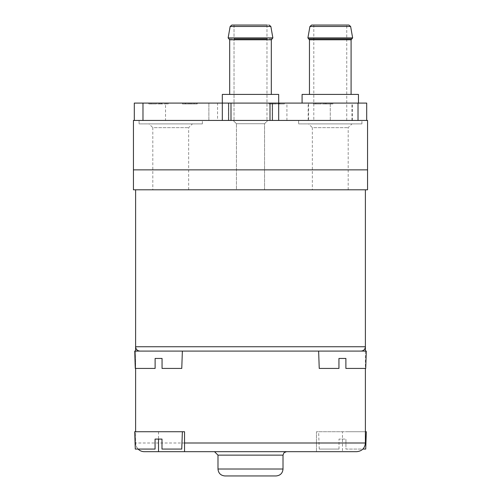 <?xml version="1.0" encoding="UTF-8"?>
<svg xmlns="http://www.w3.org/2000/svg" width="501" height="501" viewBox="0 0 501 501"><rect width="100%" height="100%" fill="white"/><g stroke="black" fill="none" stroke-linecap="round" stroke-linejoin="round"><path stroke-width="0.38" stroke-dasharray="2.5 1.88" d="M166.608 103.093L159.456 103.093L166.608 103.093L166.608 103.957L166.608 103.093L166.608 103.957L168.123 103.957L168.123 103.093L168.123 103.957L166.608 103.957L166.608 103.093M188.501 103.093L197.175 103.093L182.433 103.093L196.956 103.093L188.501 103.093L188.501 103.957L182.646 103.957L182.646 103.093L182.646 103.957L185.464 103.957L185.464 103.093L185.464 103.957L189.804 103.957L189.804 103.093L189.804 103.957L194.137 103.957L194.137 103.093L194.137 103.957L196.956 103.957L196.956 103.093L196.956 103.957L191.1 103.957L191.1 103.093L191.1 103.957L188.501 103.957L188.501 103.093L188.501 103.957L182.646 103.957L196.956 103.957L191.1 103.957L191.1 103.093M275.212 103.093L284.317 103.093L268.711 103.093L275.212 103.093L275.212 103.957L277.817 103.957L277.817 103.093M270.008 120.434L270.008 103.093L270.008 120.434L222.319 120.434L358.021 120.434L270.008 120.434L270.008 103.093L366.694 103.093L330.272 103.093L366.694 103.093L366.694 120.434L366.694 103.093L366.694 120.434L286.916 120.434L366.694 120.434M270.008 103.093L222.319 103.093L278.681 103.093L222.319 103.093L278.681 103.093L222.319 103.093L222.319 94.42L278.681 94.42L222.319 94.42L278.681 94.42L278.681 120.434M217.547 103.093L222.319 103.093L222.319 120.434L134.306 120.434L134.306 103.093L217.547 103.093L217.547 120.434L222.319 120.434M330.272 103.093L286.916 103.093L352.385 103.093L330.272 103.093L330.272 120.434L352.385 120.434L330.272 120.434L330.272 103.093M302.09 103.093L358.453 103.093L302.09 103.093M148.828 103.093L161.403 103.093L148.828 103.093L148.828 103.957L148.828 103.093M313.582 103.093L326.157 103.093L313.582 103.093L313.582 103.957L313.582 103.093M331.468 103.957L324.203 103.957L324.203 103.093L332.877 103.093L324.203 103.093L324.203 103.957L325.612 103.957L325.612 103.093L325.612 103.957L331.468 103.957L331.468 103.093L331.468 103.957L332.877 103.957L332.877 103.093L332.877 103.957L331.468 103.957L331.468 103.093M155.059 449.071L135.283 449.071M138.088 449.071A8.674 8.674 0 0 1 135.608 442.997L135.608 431.724L182.37 431.724L134.681 431.724M181.763 449.071L161.992 449.071M155.059 439.095L161.992 439.095M339.008 449.071L319.237 449.071L339.008 449.071L339.008 439.095L339.008 449.071M366.319 431.724L316.463 431.724L316.463 451.67L144.275 451.67C139.021 451.144 136.134 448.257 135.608 442.997L135.608 346.748C135.871 349.379 137.312 350.825 139.942 351.088L182.37 351.088L139.942 351.088C137.312 350.825 135.871 349.379 135.608 346.748L135.608 189.804L135.608 346.748L135.608 189.804L365.392 189.804L135.608 189.804M365.717 449.071L345.94 449.071L345.94 439.095L339.008 439.095L345.94 439.095L345.94 449.071L362.912 449.071M365.392 431.724L342.477 431.724L342.477 451.67L356.725 451.67A8.674 8.674 0 0 0 365.392 442.997L365.392 431.724L349.059 431.724L365.392 431.724L365.392 189.804L365.392 346.748C365.129 349.379 363.688 350.825 361.058 351.088L134.681 351.088L139.942 351.088L134.681 351.088L135.283 368.429L155.116 368.429M338.945 368.429L319.237 368.429L338.945 368.429L319.237 368.429L318.63 351.088L139.942 351.088L182.37 351.088L173.396 351.088L182.37 351.088L181.763 368.429L162.055 368.429M345.884 368.429L365.717 368.429L345.884 368.429L365.717 368.429L366.319 351.088L327.604 351.088L361.058 351.088C363.688 350.825 365.129 349.379 365.392 346.748L365.392 189.804M214.516 451.67L286.484 451.67L214.516 451.67M342.477 451.67L316.463 451.67L316.463 431.724L342.477 431.724M230.992 120.434L230.992 103.093M134.306 120.434L165.524 120.434L165.524 103.093M217.547 120.434L208.879 120.434L208.879 103.093L208.879 120.434L165.524 120.434M367.559 169.858L367.559 189.804L133.441 189.804L133.441 120.434L367.559 120.434L367.559 169.858L133.441 169.858M298.627 120.434L361.922 120.434L298.627 120.434L298.627 123.904L361.922 123.904L298.627 123.904M139.078 120.434L202.373 120.434L139.078 120.434L139.078 123.904L202.373 123.904L139.078 123.904M233.159 120.434L267.841 120.434L233.159 120.434L267.841 120.434L233.159 120.434L236.447 123.722L264.553 123.722L236.447 123.722L264.553 123.722L236.447 123.722L233.159 120.434M365.392 351.088L365.392 368.429M135.608 351.088L135.608 368.429M135.608 431.724L184.537 431.724L184.537 451.67M173.396 351.088L143.655 351.088L173.396 351.088M345.884 358.453L338.945 358.453M162.055 358.453L155.116 358.453M234.023 25.05L266.977 25.05L234.023 25.05L266.977 25.05L234.023 25.05L234.023 120.434L266.977 120.434L234.023 120.434L234.023 25.05M231.857 25.05L269.143 25.05L231.857 25.05L266.977 25.05L266.977 120.434L234.023 120.434L266.977 120.434L266.977 25.05M228.137 37.907L272.863 37.907L270.853 26.484L230.147 26.484L270.853 26.484L230.147 26.484L228.137 37.907L272.863 37.907L228.137 37.907L229.69 39.786L271.31 39.786L229.69 39.786L229.69 94.42L271.31 94.42L229.69 94.42M313.801 25.05L346.748 25.05L313.801 25.05L313.801 120.434L346.748 120.434L313.801 120.434M348.915 25.05L311.628 25.05M309.461 94.42L351.088 94.42L309.461 94.42M358.453 94.42L302.09 94.42M236.447 189.804L264.553 189.804L236.447 189.804L236.447 123.722L236.447 189.804L264.553 189.804L236.447 189.804M152.805 189.804L188.652 189.804L152.805 189.804L152.805 127.655L188.652 127.655L152.805 127.655L149.047 123.904L192.403 123.904L149.047 123.904M312.348 189.804L348.195 189.804L312.348 189.804L312.348 127.655L348.195 127.655L312.348 127.655L308.597 123.904L351.952 123.904L308.597 123.904M148.828 103.957L161.403 103.957L151.001 103.957L151.001 103.093L156.375 103.093L151.001 103.093L151.001 103.957L156.375 103.957L151.001 103.957L151.001 103.093L151.001 103.957L148.828 103.957M156.375 103.093L159.324 103.093L156.375 103.093L156.375 103.957L159.324 103.957L156.375 103.957L156.375 103.093M277.817 103.957L284.317 103.957L284.317 103.093M284.317 103.957L281.888 103.957L281.888 103.093M281.888 103.957L279.94 103.957L279.94 103.093M279.94 103.957L273.089 103.957L273.089 103.093M273.089 103.957L271.135 103.957L271.135 103.093M271.135 103.957L268.711 103.957L268.711 103.093M273.903 103.093L279.126 103.093L273.903 103.093L273.903 103.957L276.514 103.957L276.514 103.093M276.514 103.957L273.903 103.957M279.126 103.957L279.126 103.093M268.711 103.957L275.212 103.957M191.1 103.957L197.175 103.957L197.175 103.093M197.175 103.957L194.357 103.957L194.357 103.093M194.357 103.957L189.804 103.957L189.804 103.093M189.804 103.957L185.251 103.957L185.251 103.093M185.251 103.957L182.433 103.957L182.433 103.093M182.433 103.957L188.501 103.957M313.582 103.957L326.157 103.957L315.749 103.957L315.749 103.093L321.128 103.093L315.749 103.093L315.749 103.957L321.128 103.957L315.749 103.957L315.749 103.093L315.749 103.957L313.582 103.957M321.128 103.093L324.072 103.093L321.128 103.093L321.128 103.957L324.072 103.957L321.128 103.957L321.128 103.093M166.608 103.957L160.971 103.957L160.971 103.093L160.971 103.957L159.456 103.957L159.456 103.093L159.456 103.957L160.971 103.957L160.971 103.093L160.971 103.957L166.608 103.957M325.612 103.957L325.612 103.093M308.597 120.434L351.952 120.434L308.597 120.434L308.597 103.093L351.952 103.093L308.597 103.093M228.819 120.434L272.181 120.434L228.819 120.434L228.819 103.093L272.181 103.093L228.819 103.093L272.181 103.093L228.819 103.093L228.819 120.434L272.181 120.434L228.819 120.434M272.613 120.434L228.387 120.434L272.613 120.434L228.387 120.434L272.613 120.434L272.613 103.093L228.387 103.093L272.613 103.093L228.387 103.093L272.613 103.093L272.613 120.434M316.463 442.997L135.608 442.997M358.021 120.434L358.021 103.093M142.979 120.434L142.979 103.093M283.015 469.011L217.985 469.011M283.015 455.14L217.985 455.14M158.523 431.724L158.523 439.095M365.392 346.748L135.608 346.748M234.023 38.921L266.977 38.921M272.093 38.921L228.907 38.921L272.093 38.921L271.31 39.786L229.69 39.786M350.625 26.484L309.925 26.484M352.641 37.907L307.908 37.907M346.748 38.921L313.801 38.921M351.088 39.786L309.461 39.786M319.237 449.071L318.63 431.724M286.916 120.434L286.916 103.093M271.31 94.42L271.31 39.786M346.748 120.434L346.748 25.05M264.553 189.804L264.553 123.722L267.841 120.434L264.553 123.722L264.553 189.804M188.652 189.804L188.652 127.655L192.403 123.904M202.373 123.904L202.373 120.434M348.195 189.804L348.195 127.655L351.952 123.904M361.922 123.904L361.922 120.434M161.403 103.957L161.403 103.093M159.324 103.957L159.324 103.093M326.157 103.957L326.157 103.093M324.072 103.957L324.072 103.093M352.385 120.434L352.385 103.093M308.165 120.434L308.165 103.093M351.952 120.434L351.952 103.093M228.387 120.434L228.387 103.093L228.387 120.434M272.181 120.434L272.181 103.093L272.181 120.434"/><path stroke-width="0.75" d="M230.992 120.434L230.992 103.093L134.306 103.093L134.306 120.434M230.992 103.093L278.681 103.093L278.681 94.42L222.319 94.42L222.319 120.434M366.694 120.434L366.694 103.093L278.681 103.093L278.681 120.434M184.537 442.997L184.537 451.67L356.725 451.67C361.979 451.144 364.866 448.257 365.392 442.997L184.537 442.997L184.537 431.724L134.681 431.724L135.283 449.071L155.059 449.071L155.059 439.095L155.059 449.071M161.992 439.095L161.992 449.071L161.992 439.095L155.059 439.095M161.992 449.071L181.763 449.071L182.37 431.724M365.392 431.724L366.319 431.724L365.717 449.071L362.912 449.071M365.392 189.804L365.392 346.748C365.129 349.379 363.688 350.825 361.058 351.088L134.681 351.088L135.283 368.429L155.116 368.429L155.116 358.453L155.116 368.429M162.055 368.429L162.055 358.453L162.055 368.429L162.055 358.453L162.055 368.429L181.763 368.429L182.37 351.088L318.63 351.088L319.237 368.429L338.945 368.429L338.945 358.453L338.945 368.429M138.088 449.071A8.674 8.674 0 0 0 144.275 451.67L184.537 451.67M270.008 120.434L270.008 103.093M133.441 169.858L133.441 189.804L367.559 189.804L367.559 169.858L133.441 169.858L133.441 120.434L367.559 120.434L367.559 169.858M345.884 368.429L345.884 358.453L345.884 368.429L345.884 358.453L345.884 368.429L365.717 368.429L366.319 351.088L361.058 351.088C363.688 350.825 365.129 349.379 365.392 346.748L365.392 351.088M365.392 368.429L365.392 442.997M135.608 189.804L135.608 351.088M135.608 368.429L135.608 431.724M224.918 475.95L276.082 475.95L224.918 475.95C220.709 475.537 218.392 473.226 217.985 469.011L217.985 455.14L283.015 455.14L284.011 452.704L286.484 451.67M214.516 451.67L217.985 455.14M135.608 346.748C135.871 349.379 137.312 350.825 139.942 351.088C137.312 350.825 135.871 349.379 135.608 346.748L365.392 346.748M345.884 358.453L338.945 358.453M162.055 358.453L155.116 358.453M266.977 25.05L231.857 25.05L230.147 26.484L231.857 25.05M230.147 26.484L228.137 37.907L272.863 37.907L272.093 38.921L272.863 37.907L270.853 26.484L269.143 25.05L270.853 26.484L230.147 26.484M229.69 94.42L229.69 39.786L228.137 37.907M311.628 25.05L348.915 25.05L350.625 26.484L352.641 37.907L307.908 37.907L309.925 26.484L311.628 25.05M313.801 38.921L308.679 38.921L307.908 37.907M352.641 37.907L351.871 38.921L308.679 38.921L309.461 39.786L351.088 39.786L351.871 38.921L346.748 38.921M309.461 94.42L309.461 39.786M302.09 103.093L302.09 94.42L358.453 94.42L358.453 103.093M358.021 120.434L358.021 103.093M142.979 120.434L142.979 103.093M217.985 469.011L283.015 469.011C282.608 473.226 280.297 475.537 276.082 475.95M158.523 439.095L158.523 451.67M266.977 38.921L234.023 38.921M229.69 39.786L271.31 39.786L272.093 38.921M309.925 26.484L350.625 26.484M283.015 469.011L283.015 455.14M271.31 94.42L271.31 39.786M351.088 94.42L351.088 39.786"/></g></svg>
